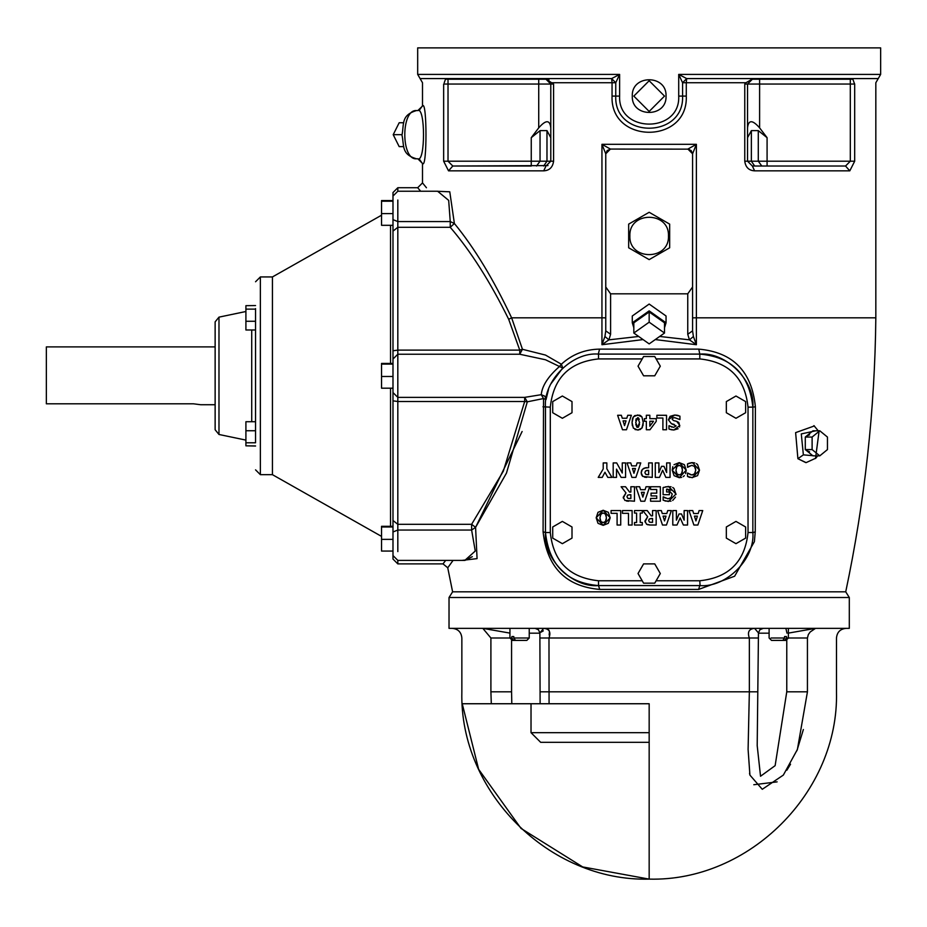 <?xml version="1.0" encoding="UTF-8"?>
<svg xmlns="http://www.w3.org/2000/svg" width="927" height="927" viewBox="0 0 927 927"><rect width="100%" height="100%" fill="white"/><g stroke="black" fill="none" stroke-linecap="round" stroke-linejoin="round"><path stroke-width="1.39" d="M649.167 111.449L664.508 96.095L649.167 80.753L633.825 96.095L649.167 111.449M632.284 96.095C631.357 117.868 666.976 117.868 666.049 96.095C666.976 74.334 631.357 74.334 632.284 96.095M649.167 732.678L531.02 732.678L540.661 742.318L649.167 742.318M541.136 703.744L649.167 703.744L649.167 879.12L582.677 866.93L521.009 828.414L478.645 769.329L462.237 703.744L511.808 703.744L491.298 703.744L490.904 691.82C452.631 691.82 452.631 691.82 490.904 691.82L511.565 691.82L511.565 640.279M531.02 732.678L531.02 703.744M511.565 691.82L511.808 703.744L549.074 703.744L548.981 637.996C551.113 632.098 549.363 628.888 543.732 628.355L546.837 628.703M523.651 640.406L513.604 640.406L511.878 637.996L511.878 636.548L513.79 636.548L513.79 637.996L515.516 640.406L526.814 640.406L529.236 637.996L513.79 637.996M513.604 640.406L512.353 640.406L513.604 640.406M784.543 636.548L786.455 636.548L784.543 636.548L784.543 637.996L771.044 637.996M786.455 636.548L786.455 637.996L784.729 640.406L774.682 640.406L785.98 640.406L788.39 637.996L788.39 628.355M769.109 628.355L769.109 637.996L771.519 640.406L782.817 640.406L784.543 637.996M490.001 629.711L488.471 629.166M486.745 628.668L485.064 628.436M543.303 630.858L541.032 632.156M849.306 597.509L849.306 628.355L449.027 628.355L449.027 597.509L849.306 597.509L845.725 591.82L452.608 591.82L447.741 567.788L453.071 560.395M785.864 628.355L787 633.176M788.39 633.106L815.528 628.355L810.21 631.959L808.344 634.532L807.429 637.996C845.702 637.996 845.702 637.996 807.429 637.996L786.455 637.996M757.822 637.996L749.352 637.996C747.22 632.098 748.97 628.888 754.601 628.355L758.46 632.909L759.897 629.734L763.269 628.355M535.064 628.355L538.436 629.734L539.873 632.909L543.732 628.355M511.878 637.996L490.904 637.996L482.816 628.355L509.943 633.106M750.65 629.016L751.565 628.691M757.822 691.82L749.352 691.82L748.101 749.479L749.92 775.099L762.272 789.294L783.338 775.088L797.394 749.468L807.429 691.89M803.373 729.526L796.919 750.696M790.534 764.207L786.861 770.21M777.127 781.867L753.802 784.729M749.827 774.705L749.537 773.257M786.768 640.279L786.768 691.82L775.134 765.644L760.534 776.247L757.197 745.621L758.46 632.909M547.602 628.981L549.12 630.453M549.41 632.202L549.166 635.03M255.551 421.727L245.91 421.727L245.91 430.731L255.551 430.731M255.551 446.038L245.91 445.829L245.91 430.731M255.551 308.61L255.551 442.782L245.91 442.782M255.551 329.989L245.91 329.989L245.91 305.678L255.551 305.574M255.551 321.275L245.91 321.275M255.551 309.12L245.91 309.12M255.551 445.933L245.91 445.829M392.99 201.217L381.542 201.217L381.542 200.545L392.99 200.545L392.99 192.549L397.822 187.729L397.822 191.229L392.99 196.049L392.99 363.43L381.542 363.43L381.542 364.102L392.99 364.102M392.99 376.489L381.542 376.489L381.542 364.102M397.822 551.6L397.822 227.3L392.99 231.113L392.99 520.51L392.99 388.193L381.542 388.193L381.542 376.489M381.542 213.604L381.542 225.307L392.99 225.307L392.99 213.604L381.542 213.604L381.542 201.217M381.542 526.988L392.99 526.988L392.99 539.363L381.542 539.363L381.542 526.304L392.99 526.304M462.063 560.395L477.069 558.622L475.586 527.347L506.466 473.094L527.312 401.82L524.682 401.495L503.303 471.24L471.623 524.311L397.822 524.311L392.99 520.51L392.99 555.563L397.822 560.395L397.822 563.883L392.99 559.062L392.99 551.067L381.542 551.067L381.542 539.363M215.134 404.728L200.672 404.728L193.442 403.801L46.35 403.801L46.35 346.895L215.134 346.895M668.46 235.956C669.514 260.823 628.819 260.823 629.873 235.956C628.819 211.078 669.514 211.078 668.46 235.956M215.134 321.854L215.134 429.757L215.134 321.854L218.981 317.138L218.981 434.473L218.981 317.138L245.91 311.507M381.542 215.215L272.434 276.941L272.434 474.67L272.434 276.941L260.371 276.941L255.551 281.762M397.822 187.729L417.683 187.729L420.661 191.229M437.602 191.229L448.68 200.383L450.244 221.565L454.381 223.488L449.78 191.796L436.038 191.229M511.634 317.822L511.611 317.822C493.488 279.328 474.415 247.88 454.381 223.488L450.244 227.3C470.707 251.09 490.186 281.75 508.691 319.294L519.746 350.116L522.446 349.294L511.634 317.822L601.947 317.822L601.947 344.717L643.083 339.583M546.026 399.56L543.535 398.54L541.252 394.682L524.682 397.37L527.312 401.82L543.535 398.54L543.083 531.75C546.965 567.231 565.841 586.455 599.711 589.421L698.622 589.421L734.624 576.223L754.393 541.658L755.25 531.75L755.389 406.791C751.82 371.403 732.944 352.179 698.749 349.12L599.584 349.12C584.775 349.398 572.04 354.427 561.368 364.218L562.747 367.996L559.491 366.501C548.205 376.397 542.121 385.783 541.252 394.682L544.867 396.223L546.026 399.56L548.517 389.467M545.482 359.757L559.491 366.501L561.368 364.218L545.482 355.064L522.446 349.294L519.746 354.241L545.482 359.757M522.121 431.484L475.586 527.347L471.623 530.047L475.261 551.044L464.833 560.395M819.781 455.852L812.967 455.852L805.285 449.583L805.285 437.057L812.967 430.788L819.781 430.788L812.11 437.057L812.11 449.583L819.781 455.852L827.452 449.583L827.452 437.057L819.781 430.788M805.285 449.583L812.11 449.583M805.285 437.057L812.11 437.057M806.571 436.014L809.549 434.879M809.549 451.762L806.571 450.626M805.285 449.224L805.285 437.417M633.825 333.036L649.167 343.894L664.508 333.036L649.167 322.19L633.825 333.036L633.825 322.805L649.167 311.959L649.167 322.19M649.167 311.959L664.508 322.805L664.508 333.036M664.508 327.776L666.049 322.805L649.167 310.869L632.284 322.805L633.825 327.776M666.049 322.805L666.049 315.991L649.167 304.056L632.284 315.991L632.284 322.805M669.665 247.787L669.665 224.125L649.167 212.283L628.668 224.125L628.668 247.787L649.167 259.618L669.665 247.787M662.898 429.757L662.898 418.042L656.884 418.042L656.884 415.284L666.536 415.284L666.536 429.757L662.898 429.757M597.985 523.245L596.177 517.799L603.187 510.267L610.186 517.799L603.187 525.342L596.177 517.799L597.985 512.353M598.031 512.295L603.187 510.267L608.321 512.295L610.186 517.799L608.321 523.315L603.187 525.342L598.089 523.361M605.447 514.103L603.176 512.99L600.905 514.126L599.931 517.799L600.916 521.495L603.176 522.608L605.435 521.519L606.432 517.799L605.447 514.103M605.134 513.755L604.404 513.257M606.293 516.072L605.968 515.018M606.154 520.024L606.385 518.772M602.376 522.504L604.439 522.341M600.916 521.495L601.704 522.214M599.966 518.784L600.186 520.012M601.693 513.396L600.14 515.736M603.176 512.99L602.295 513.129M628.471 525.03L628.471 513.326L622.457 513.326L622.457 510.568L632.11 510.568L632.11 525.03L628.471 525.03M663.095 487.567L668.552 486.443L676.015 493.987L668.448 501.495L663.153 500.221L663.153 496.814L667.95 498.796L671.021 497.614L672.26 494.056L667.521 489.108L666.606 489.143L666.606 491.982L669.41 491.982L669.41 494.694L663.095 494.694L663.095 487.567L663.941 487.266M665.551 486.814L671.055 486.756M672.712 487.44L673.987 488.413L676.003 494.485M675.482 497.127L672.701 500.453M671.021 501.171L665.053 501.009M663.477 496.814L665.192 498.042M667.521 489.108L666.606 489.143M670.997 490.313L669.132 489.294M669.329 498.61L670.337 498.158M684.138 510.568L687.567 510.568L687.567 525.03L683.373 525.03L680.163 517.892L676.977 525.03L672.793 525.03L672.793 510.568L676.397 510.568L676.397 520.163L679.027 513.964L681.519 513.964L684.138 520.163L684.138 510.568M649.665 486.745L644.775 501.217L640.812 501.217L635.922 486.745L639.665 486.745L640.569 489.699L645.111 489.699L646.026 486.745L649.665 486.745M644.335 492.33L641.368 492.33L642.84 497.115L644.335 492.33M694.45 516.142L695.922 520.928L697.417 516.142L694.45 516.142M692.747 510.568L693.651 513.523L698.193 513.523L699.109 510.568L702.747 510.568L697.857 525.03L693.894 525.03L689.004 510.568L692.747 510.568M621.113 486.745L625.54 486.745L629.56 492.063L630.87 492.063L630.87 486.745L634.485 486.745L634.485 501.217L624.914 500.441L623.222 497.243L625.98 492.897L621.113 486.745M630.87 494.659L627.649 495.145L626.953 496.779L627.857 498.332L630.87 498.552L630.87 494.659M623.303 498.112L625.98 492.897M628.668 501.217L626.571 501.067M629.827 494.659L627.649 495.145L626.953 496.779L627.857 498.332L629.653 498.552M663.048 516.142L664.532 520.928L666.015 516.142L663.048 516.142M661.345 510.568L662.249 513.523L666.803 513.523L667.718 510.568L671.345 510.568L666.455 525.03L662.492 525.03L657.614 510.568L661.345 510.568M690.8 462.747L692.423 462.643L699.503 470.151L692.411 477.672L687.521 476.466L687.521 473.025L691.832 474.972L694.52 473.848L695.748 470.14L694.45 466.385L691.809 465.354L687.521 467.289L687.521 463.882L692.423 462.643L694.81 462.955M696.397 463.651L697.591 464.612L699.503 470.151L697.591 475.632L691.924 477.672M690.059 477.428L689.132 477.173M689.537 477.312L687.521 476.466M689.873 474.45L690.569 474.751M691.832 474.972L692.863 474.844M693.581 474.578L694.52 473.848M687.521 463.882L689.584 463.048M694.45 466.385L691.809 465.354L688.761 466.524M689.352 466.13L687.846 467.289M695.69 469.132L695.401 467.868M694.926 473.349L695.412 472.353M644.983 521.936L647.672 516.721L642.805 510.568L647.22 510.568L651.241 515.875L652.55 515.875L652.55 510.568L656.165 510.568L656.165 525.03L649.41 525.006M648.158 524.867L646.582 524.253L644.914 521.055L647.672 516.721M651.507 518.483L649.329 518.958L648.645 520.603L649.537 522.156L652.55 522.376L652.55 518.483L649.329 518.958L648.645 520.603L649.537 522.156L651.333 522.376M650.348 525.03L646.594 524.265M641.6 474.995L641.16 472.828L642.399 469.386L644.184 468.147L648.645 467.66L648.645 462.921L652.284 462.921L652.284 477.393L642.863 476.443L641.16 472.828L641.472 470.904M641.53 470.777L642.399 469.386L645.551 467.753M646.154 467.683L646.745 467.66M648.39 470.36L645.516 470.951L644.879 472.735L645.864 474.404L648.645 474.694L648.645 470.36L646.629 470.441M642.863 476.443L642.272 475.945M646.664 477.393L644.508 477.162M644.879 472.735L645.864 474.404L648.135 474.694M642.307 525.03L634.52 525.03L634.52 522.515L636.594 522.515L636.594 513.083L634.52 513.083L634.52 510.568L642.307 510.568L642.307 513.083L640.233 513.083L640.233 522.515L642.307 522.515L642.307 525.03M640.766 462.921L635.876 477.393L631.913 477.393L627.023 462.921L630.766 462.921L631.669 465.875L636.223 465.875L637.127 462.921L640.766 462.921M635.435 468.506L632.469 468.506L633.941 473.291L635.435 468.506M617.092 525.03L617.092 513.326L611.078 513.326L611.078 510.568L620.719 510.568L620.719 525.03L617.092 525.03M613.187 462.921L616.687 462.921L622.272 473.013L622.272 462.921L625.586 462.921L625.586 477.393L621.125 477.393L616.513 469.108L616.513 477.393L613.187 477.393L613.187 462.921M651.044 495.91L651.044 493.164L656.733 493.164L656.733 489.502L650.569 489.502L650.569 486.745L660.348 486.745L660.348 501.217L650.569 501.217L650.569 498.459L656.733 498.459L656.733 495.91L651.044 495.91M674.219 424.439L671.368 423.685L668.402 419.815L670.094 416.339L674.671 415.029L679.931 416.142L679.931 419.583L674.659 417.66L673.025 417.95L672.121 419.189L673.558 420.568L676.71 421.368L679.839 425.458L673.825 430.012L668.97 429.039L668.97 425.736L673.639 427.37L676.131 425.91L671.368 423.685L668.402 419.815L674.671 415.029L677.011 415.226M677.034 415.226L678.471 415.597M674.659 417.66L673.025 417.95L672.121 419.189L673.558 420.568L672.121 419.189M675.134 420.939L675.887 421.113M676.652 421.345L678.297 422.156M679.039 422.863L679.572 426.965M678.124 428.749L673.825 430.012L670.963 429.688M673.639 427.37L676.131 425.91M669.294 425.736L671.924 427.127M669.943 429.398L668.97 429.039M681.612 477.37L679.224 477.695L674.091 475.678L672.214 470.163L672.817 466.663M674.033 464.694L679.224 462.619L684.358 464.659L686.223 470.163L685.609 473.662M684.358 475.667L683.187 476.663M677.266 474.207L677.996 474.705M676.003 471.136L676.223 472.376M676.942 466.49L675.968 470.163L676.953 473.848L679.213 474.972L681.472 473.871L682.469 470.163L681.484 466.466L679.213 465.354L676.942 466.49L676.177 468.089M678.703 465.4L677.996 465.621M682.33 468.436L682.005 467.382M681.797 473.373L682.307 471.936M686.223 470.163L679.224 477.695L672.214 470.163L679.224 462.619L686.223 470.163M679.213 474.972L681.472 473.871M644.381 418.656L646.339 418.656L646.339 415.25L649.839 415.25L649.839 418.656L656.223 418.656L656.223 421.356L649.954 429.757L646.339 429.757L646.339 421.264L644.381 421.264L644.381 418.656M653.512 421.264L649.839 421.264L649.839 426.188L653.512 421.264M666.629 462.921L670.059 462.921L670.059 477.393L665.864 477.393L662.654 470.256L659.468 477.393L655.285 477.393L655.285 462.921L658.888 462.921L658.888 472.515L661.519 466.327L663.999 466.327L666.629 472.515L666.629 462.921M632.365 425.736L632.063 422.515L633.338 416.883L637.637 414.983L641.947 416.907L643.222 422.515L641.936 428.147L637.637 430.047L633.326 428.089L632.063 422.515L632.481 418.761M632.863 417.718L634.694 415.644M634.786 415.586L639.421 415.18M639.827 415.296L640.43 415.563M640.534 415.62L641.947 416.907L643.222 422.515L642.921 425.806M637.637 417.648L635.713 422.515L637.637 427.37L639.572 422.503L637.637 417.648M636.165 418.749L635.783 420.638M639.317 419.398L638.379 417.834M638.749 429.966L635.03 429.549M642.423 427.301L640.117 429.607M638.379 427.196L639.514 424.276M635.771 424.288L636.895 427.196M606.849 468.784L611.924 477.393L607.788 477.393L604.96 472.237L602.226 477.393L598.216 477.393L603.21 468.969L603.21 462.921L606.849 462.921L606.849 468.784M631.368 415.284L626.478 429.757L622.515 429.757L617.625 415.284L621.368 415.284L622.272 418.239L626.814 418.239L627.73 415.284L631.368 415.284M626.026 420.87L623.06 420.87L624.543 425.644L626.026 420.87M642.202 580.765L598.529 580.765L598.529 585.586L699.804 585.586C726.05 587.961 755.227 558.784 752.851 532.538L752.851 407.15C755.227 380.904 726.05 351.739 699.804 354.102L598.529 354.102C572.283 351.739 543.106 380.904 545.482 407.15L545.482 532.538C543.106 558.784 572.283 587.961 598.529 585.586L599.711 589.421M698.749 349.12L699.804 354.102C731.809 356.918 749.491 374.601 752.851 407.15L748.031 407.15L748.031 532.538C744.96 561.623 728.889 577.695 699.804 580.765L656.131 580.765M755.25 531.75L752.851 532.793M700.059 585.586L699.804 580.765M552.712 401.588L552.712 412.724L562.365 418.286L572.005 412.724L572.005 401.588L562.365 396.014L552.712 401.588M643.605 583.176L654.74 583.176L660.302 573.535L654.74 563.883L643.605 563.883L638.031 573.535L643.605 583.176M726.328 401.588L726.328 412.724L735.968 418.286L745.621 412.724L745.621 401.588L735.968 396.014L726.328 401.588M745.621 538.112L745.621 526.976L735.968 521.403L726.328 526.976L726.328 538.112L735.968 543.674L745.621 538.112M572.005 538.112L572.005 526.976L562.365 521.403L552.712 526.976L552.712 538.112L562.365 543.674L572.005 538.112M643.605 375.806L654.74 375.806L660.302 366.165L654.74 356.513L643.605 356.513L638.031 366.165L643.605 375.806M403.755 146.617L399.178 146.617L393.21 134.682L399.178 122.746L403.755 122.746M401.982 134.682L393.21 134.682M678.715 96.095L682.585 96.095L682.585 82.746L686.281 82.746L686.675 78.575L878.24 78.575L880.65 74.403L678.715 74.403L682.585 82.746L686.675 78.575L678.715 74.403L678.715 96.095C680.545 133.43 617.788 133.43 619.618 96.095L619.618 74.403L611.658 78.575L615.748 82.746L619.618 74.403L417.683 74.403L422.503 82.746L422.503 105.748L419.271 110.301L417.753 110.568L419.653 110.151M426.455 187.752L422.503 182.909L422.503 163.615L419.271 159.062L417.753 158.795M417.845 110.568C425.4 106.732 425.4 162.631 417.845 158.795L416.443 158.795C400.904 160.116 400.904 109.247 416.443 110.568L417.845 110.568L422.828 105.748M417.845 158.795L422.654 163.615C427.08 168.227 427.08 101.136 422.654 105.748M817.649 455.852L815.853 458.147L816.142 455.852M814.671 455.852L803.373 454.856L797.904 458.703L806.073 462.608M814.323 425.957L795.621 432.631L797.904 458.703L805.818 462.608M819.132 430.788L815.505 458.494M451.043 563.222L448.772 566.374M655.262 339.572L696.386 344.717L696.386 317.822L875.83 317.822C874.845 410.151 864.81 501.484 845.725 591.82M550.823 383.952L562.747 367.996M698.622 589.421L699.804 585.586M598.529 585.586C566.745 582.863 549.062 565.169 545.482 532.538L543.083 531.75M598.286 354.102L599.584 349.12M605.771 153.847L607.173 150.556L610.592 149.143L607.173 150.556M687.904 149.062L692.573 153.801L696.386 144.322L687.753 149.143L610.429 149.062L605.76 153.801L605.76 330.858L604.925 336.501L601.947 344.717L608.9 339.838L604.925 336.501M610.429 149.062L601.947 144.322L605.76 153.801L605.76 317.845L601.947 317.822L601.947 144.322L696.386 144.322L696.386 317.822L692.573 317.845M638.657 336.466L608.9 339.85L610.592 334.276L610.592 293.824L605.76 286.999M610.592 293.824L687.753 293.824L687.753 334.276L692.573 330.858L692.573 286.999L687.753 293.824M689.282 149.398L687.753 149.143L691.16 150.556L692.573 153.975L692.573 286.999M692.573 316.107L692.573 153.963M610.592 334.276L605.76 330.858M687.753 334.276L689.433 339.838L696.386 344.717L693.408 336.501L692.573 330.858M659.688 336.455L689.433 339.85L693.408 336.501M686.281 96.095L682.585 96.095C684.416 138.899 613.929 138.899 615.748 96.095L612.052 96.095C610.047 144.322 688.298 144.322 686.281 96.095L686.281 82.746L745.968 82.746L752.029 79.224L852.875 79.224L854.115 82.746C882.863 82.746 882.863 82.746 854.115 82.746L854.682 84.044L854.115 82.746M417.683 74.403L417.683 47.88L880.65 47.88L880.65 74.403M444.3 82.561L445.47 79.224L546.327 79.224M547.648 79.351L549.027 79.78M546.316 79.224L553.581 84.044L552.376 82.746L612.052 82.746L612.052 96.095M745.968 82.746L744.763 84.044L744.763 161.205C745.598 167.3 748.889 170.522 754.613 170.846L849.804 170.846L854.682 161.228M448.019 79.224L448.019 84.044L443.651 84.044L443.651 161.205L448.529 170.846L543.72 170.846C549.444 170.522 552.735 167.3 553.581 161.205L553.581 84.044L550.789 84.044L545.968 79.224M417.683 187.729L422.503 182.909L423.662 184.311M536.536 166.026L540.047 161.205L531.252 161.205L531.252 166.026L452.793 166.026L448.529 170.846M849.804 170.846L845.54 166.026L850.314 161.205L767.081 161.205L767.081 166.026L845.54 166.026L752.365 166.026L761.809 166.026L758.286 161.205L747.544 161.205L752.365 166.026L754.613 170.846M752.365 79.224L747.544 84.044L850.314 84.044L850.314 79.224M747.544 127.868C748.437 119.687 752.457 119.687 759.607 127.868L767.081 137.671L758.286 130.626L751.368 130.626L747.544 137.671M744.763 161.205L747.544 161.205L747.544 84.044L744.763 84.044M538.726 79.224L538.726 84.044L550.789 84.044L550.789 161.205L553.581 161.205M543.72 170.846L545.968 166.026L550.789 161.205L540.047 161.205L540.047 130.626L531.252 137.671L538.726 127.868C545.876 119.687 549.896 119.687 550.789 127.868M443.651 161.205L448.019 161.205L452.793 166.026L547.973 165.585M550.789 137.671L546.976 130.626L540.047 130.626M508.691 319.294L511.611 317.822M392.99 531.959L397.822 530.047L471.623 530.047L471.623 524.311L475.586 527.347M445.667 560.395L443.013 563.883L447.753 567.788M397.822 560.395L464.96 560.395L472.318 556.675M529.236 633.176L539.896 633.176M540.511 691.82L749.352 691.82L749.352 637.996L540.511 637.996M758.448 633.176L769.109 633.176M786.768 691.82L807.429 691.82L807.429 637.996M490.904 637.996C452.631 637.996 452.631 637.996 490.904 637.996L490.904 691.82M807.429 691.82C845.702 691.82 845.702 691.82 807.429 691.82M251.715 329.989L251.715 421.727M381.542 536.397L272.434 474.67L260.371 474.67L260.371 276.941M390.545 225.307L390.545 363.43M390.545 388.193L390.545 526.304M392.99 392.573L397.822 397.37L524.682 397.37L524.682 401.495L397.822 401.495L392.99 400.846M392.99 350.777L397.822 350.116L519.746 350.116L519.746 354.241L397.822 354.241L392.99 359.039M397.822 200.012L397.822 221.565L450.244 221.565L450.244 227.3L397.822 227.3L397.822 221.565L392.99 219.653M598.529 580.765C569.445 577.695 553.373 561.623 550.302 532.538L550.302 407.15C553.373 378.065 569.445 361.993 598.529 358.923L642.202 358.923M656.131 358.923L699.804 358.923C728.889 361.993 744.96 378.065 748.031 407.15M752.851 532.538L748.031 532.538M699.804 354.102L699.804 358.923M598.529 354.102L598.529 358.923M542.955 406.791L550.302 407.15M545.482 532.538L550.302 532.538M803.373 454.856L801.287 433.917L815.76 430.788M752.851 407.15L755.389 406.791M619.618 96.095L615.748 96.095L615.748 82.746L612.052 82.746L611.658 78.575L420.093 78.575M444.218 82.746C415.481 82.746 415.481 82.746 444.218 82.746M854.682 161.205L854.682 84.044L850.314 84.044L850.314 161.205L854.682 161.205M759.607 79.224L759.607 127.868M758.286 130.626L758.286 161.205L767.081 161.205L767.081 137.671M754.659 166.026L751.368 161.205L751.368 130.626M531.252 137.671L531.252 161.205L448.019 161.205L448.019 84.044L538.726 84.044L538.726 127.868M543.674 166.026L546.976 161.205L546.976 130.626M540.117 703.744L539.873 632.909M529.236 628.355L529.236 637.996M509.943 628.355L509.943 637.996L512.353 640.406M452.214 628.355C458.077 628.923 461.287 632.144 461.855 637.996L461.855 691.82C459.282 791.901 549.074 881.704 649.167 879.12C749.259 881.704 839.062 791.901 836.478 691.82L836.478 637.996C837.046 632.144 840.268 628.923 846.119 628.355M245.91 440.105L218.981 434.473L215.134 429.757M260.371 474.67L255.551 469.85M397.822 191.229L437.648 191.229M416.443 158.795C401.02 154.241 404.392 145.794 401.982 135.122C404.23 124.148 400.719 115.284 416.443 110.568M815.841 458.147L806.142 462.608M818.217 430.788L813.918 425.62M878.24 78.575L875.83 82.746L875.83 317.822M397.822 563.883L443.013 563.883M449.027 597.509L452.608 591.82"/></g></svg>
